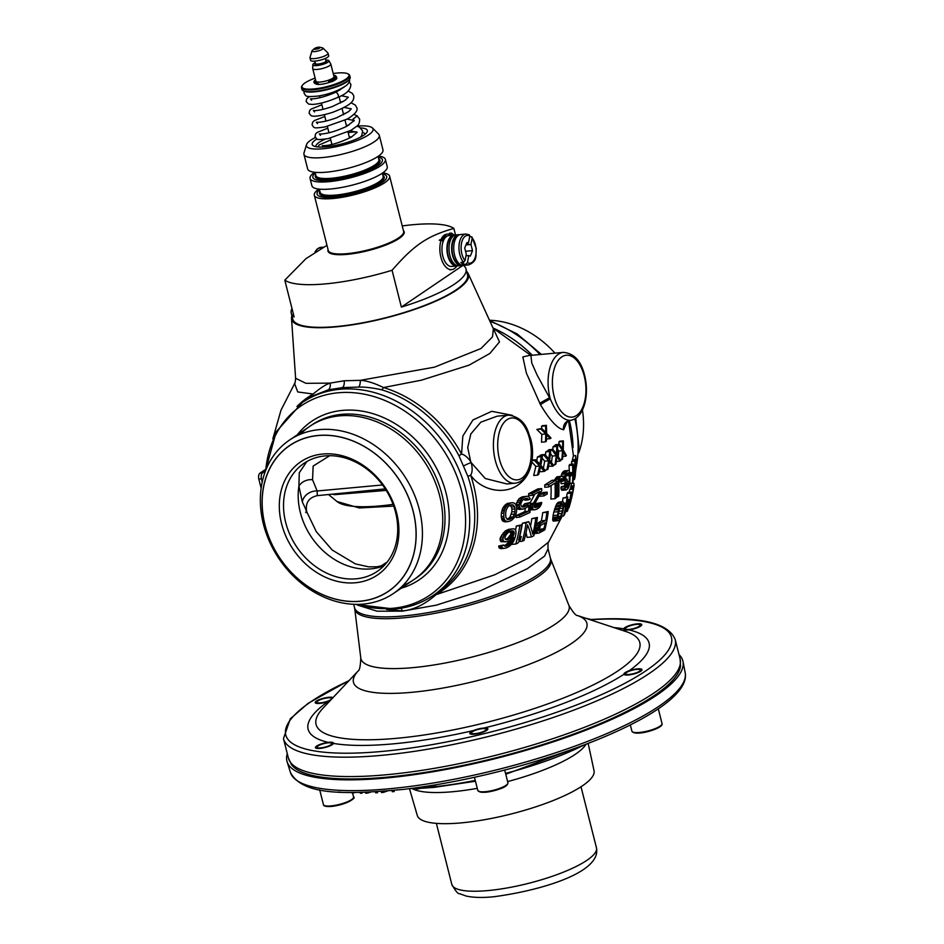 <?xml version="1.0" encoding="UTF-8"?>
<svg xmlns="http://www.w3.org/2000/svg" width="944" height="944" viewBox="0 0 944 944"><rect width="100%" height="100%" fill="white"/><g stroke="black" fill="none" stroke-linecap="round" stroke-linejoin="round"><path stroke-width="1.42" d="M306.776 461.604L299.272 472.791L298.906 486.101L302.328 501.972C306.529 510.503 307.638 513.89 305.632 512.167M384.574 565.114L377.057 566.778L368.738 566.86L355.369 563.887L332.217 550.057L316.311 531.673L306.717 511.766C305.16 502.987 308.688 497.618 317.278 495.647L317.208 495.647M302.328 501.972A12.437 9.912 154.1 0 1 317.149 490.986L317.278 495.647L385.258 488.898M329.704 455.704L313.148 466.065L312.558 479.741L317.149 490.986L382.521 484.968M325.078 455.905A65.278 52.923 -124.1 0 0 304.015 463.315A65.278 52.923 -124.1 0 0 290.127 535.118A65.278 52.923 -124.1 0 0 356.171 578.814A65.278 52.923 -124.1 0 0 377.222 571.403A65.278 52.923 -124.1 0 0 391.111 499.6A65.278 52.923 -124.1 0 0 325.078 455.905M322.824 454.005A68.381 55.448 -124.1 0 0 281.56 523.684A68.381 55.448 -124.1 0 0 355.404 582.755A68.381 55.448 -124.1 0 0 396.669 513.076A68.381 55.448 -124.1 0 0 322.824 454.005M387.311 561.892L380.751 566.176M288.38 758.008L291.401 764.51A201.544 48.097 -14.2 0 0 496.686 757.631A201.544 48.097 -14.2 0 0 680.541 666.039L680.105 658.888L675.196 639.501A202.04 48.215 165.8 0 1 491.163 735.801A202.04 48.215 165.8 0 1 283.471 738.621L288.38 758.008A202.04 48.215 -14.2 0 0 496.072 755.2A202.04 48.215 -14.2 0 0 680.105 658.888M480.036 729.004A7.646 1.829 165.8 0 1 486.231 729.264A7.646 1.829 165.8 0 1 478.832 733.016A7.646 1.829 165.8 0 1 471.41 733.016A7.646 1.829 165.8 0 1 477.593 729.582L480.036 729.004A175.855 41.973 165.8 0 0 626.002 672.919L627.217 672.093A7.646 1.829 165.8 0 1 635.241 669.579A7.646 1.829 165.8 0 1 640.362 670.039A7.646 1.829 165.8 0 1 639.383 671.326A7.646 1.829 165.8 0 1 631.253 674.146A7.646 1.829 165.8 0 1 625.542 673.792A7.646 1.829 165.8 0 1 626.002 672.919M639.159 624.432A7.646 1.829 165.8 0 1 640.138 625.034A7.646 1.829 165.8 0 1 635.454 628.008A7.646 1.829 165.8 0 1 627.005 629.459L625.789 629.223A7.646 1.829 165.8 0 1 625.317 628.775A7.646 1.829 165.8 0 1 630.592 625.612A7.646 1.829 165.8 0 1 639.159 624.432M317.809 700.944A7.646 1.829 165.8 0 1 325.94 698.123A7.646 1.829 165.8 0 1 331.651 698.477A7.646 1.829 165.8 0 1 331.191 699.351L329.975 700.177A7.646 1.829 165.8 0 1 321.951 702.678A7.646 1.829 165.8 0 1 316.83 702.23A7.646 1.829 165.8 0 1 317.809 700.944M318.045 747.825A7.646 1.829 165.8 0 1 317.054 747.235A7.646 1.829 165.8 0 1 321.739 744.261A7.646 1.829 165.8 0 1 330.188 742.798L331.415 743.046A7.646 1.829 165.8 0 1 331.875 743.483A7.646 1.829 165.8 0 1 326.6 746.645A7.646 1.829 165.8 0 1 318.045 747.825M550.387 558.046L550.73 559.096A101.138 24.131 165.8 0 1 458.831 608.007A101.138 24.131 165.8 0 1 354.732 608.691L354.519 607.606A101.02 24.107 -14.2 0 0 458.371 606.19A101.02 24.107 -14.2 0 0 550.387 558.046L548.051 548.83L544.535 556.146L527.413 568.654L478.714 591.628L436.187 605.187L402.286 611.157L377.104 611.193L357.292 605.021M386.497 609.446L402.227 610.921C413.401 609.989 424.682 604.573 436.034 594.696A117.729 95.462 -124.1 0 0 470.655 475.186C481.499 490.88 507.424 496.839 522.469 481.228C527.012 476.862 530.139 470.454 531.85 461.994L535.826 466.395L533.69 475.481L537.431 475.139A153.105 121.988 -61.7 0 0 539.626 466.041A151.866 80.535 -162 0 0 534.398 460.436A153.86 36.722 -14.2 0 0 535.661 459.775A152.161 78.812 17.2 0 1 539.897 464.153A153.081 122.036 -61.9 0 0 541.231 456.684A153.86 36.722 -14.2 0 0 542.375 456.035A153.211 122.921 116.6 0 1 540.818 465.38A152.137 78.647 17.2 0 1 545.408 470.726A153.07 36.533 -14.2 0 1 544.275 471.386A151.89 78.671 -162.8 0 0 540.475 466.961A153.247 122.177 118.1 0 1 538.682 474.466A153.07 36.533 -14.2 0 1 537.431 475.139M514.905 511.613A140.739 114.118 -124.1 0 0 514.94 508.934A138.19 105.28 -137.2 0 0 514.598 506.775A135.759 74.47 -160.8 0 0 513.194 505.052A139.736 36.202 -175.5 0 0 512.132 504.721A146.863 10.514 172.1 0 1 510.374 505.052A152.692 60.475 158.9 0 1 508.615 506.137A153.447 100.3 141.6 0 1 507.553 507.341A148.527 120.218 114.1 0 1 506.126 510.197A139.441 116.95 71.6 0 1 505.736 512.639A135.83 110.141 55.9 0 1 505.677 515.318A132.585 101.008 42.8 0 1 505.949 517.477A128.679 70.588 19.2 0 1 507.282 519.212A132.585 34.35 4.5 0 1 508.32 519.554A141.576 10.124 -7.9 0 0 510.09 519.212A150.202 59.496 -21.1 0 0 511.896 518.114A153.837 100.548 -38.4 0 0 512.993 516.923A151.241 122.425 -65.9 0 0 514.492 514.055A143.83 120.643 -108.4 0 0 514.905 511.613L511.837 511.896A137.258 111.298 -124.1 0 0 511.896 509.205L511.577 507.058L509.229 504.981M511.837 511.896L509.961 517.206L507.176 519.483M513.961 534.269A141.588 114.802 -124.1 0 0 514.197 533.1A133.033 92.701 -147.4 0 0 514.079 532.074A127.971 70.198 -160.8 0 0 513.607 531.189A127.582 33.052 -175.5 0 0 512.698 530.847A132.431 4.685 176 0 0 511.707 530.882A141.234 33.701 -14.2 0 1 509.205 531.885A149.494 72.841 154.1 0 1 508.037 532.699A153.329 100.217 141.6 0 1 506.786 533.915A152.043 123.074 114.1 0 1 505.807 535.378A146.686 123.935 87.9 0 1 505.182 536.688A137.045 111.121 55.9 0 1 504.922 537.856A126.968 88.476 32.6 0 1 505.028 538.882A119.782 49.395 11.4 0 1 505.595 539.378A121.233 31.412 4.5 0 1 506.527 539.72A127.098 4.496 -4 0 1 507.542 539.685A137.529 32.828 -14.2 0 0 510.09 538.682A147.205 71.72 -25.9 0 0 511.259 537.856A152.35 99.58 -38.4 0 0 512.498 536.652A153.813 114.802 -50.4 0 0 513.371 535.578A149.388 126.213 -92.1 0 0 513.961 534.269L510.562 534.587L507.907 538.163L505.713 539.413M510.562 534.587A138.025 111.911 -124.1 0 0 510.822 533.419L509.441 531.142M543.98 528.616L538.528 529.596A146.344 101.976 32.6 0 1 538.505 530.611A136.774 56.404 11.4 0 1 538.812 531.13A131.841 4.661 -4 0 1 539.461 531.118A133.93 31.966 -14.2 0 0 543.98 528.616A152.987 124.053 -124.1 0 0 545.266 522.764A137.128 32.721 -14.2 0 1 540.77 525.265A142.343 69.349 154.1 0 1 539.956 526.056A150.639 112.43 129.6 0 1 539.295 527.106A153.837 129.977 87.9 0 1 538.788 528.404A151.642 122.956 55.9 0 1 538.528 529.572M539.508 529.029A148.397 120.336 -124.1 0 0 540.346 525.678M294.587 383.594L297.738 391.961L313.148 394.014C320.264 388.031 325.892 384.397 330.022 383.122A6.219 4.224 -103.5 0 1 328.205 389.872L311.992 396.197A116.56 94.518 -124.1 0 0 307.425 399.064L302.375 402.486A116.56 94.518 55.9 0 1 339.97 389.27A116.56 94.518 55.9 0 1 457.899 467.28A116.56 94.518 55.9 0 1 433.095 595.511L438.146 592.089A116.56 94.518 -124.1 0 0 467.953 476.567L458.937 455.681A116.56 94.518 -124.1 0 0 381.659 389.789C372.432 387.807 364.773 386.898 358.673 387.064L342.401 387.618L328.205 389.872M514.492 514.055L511.412 514.338M571.498 498.397A140.739 114.118 -124.1 0 0 572.324 494.845A140.739 114.118 -124.1 0 0 572.548 493.795A135.122 113.728 -105.1 0 0 572.961 491.73A128.856 107.368 -77.5 0 0 573.303 489.948A125.847 93.928 -50.4 0 0 573.657 487.954A129.446 75.249 -32.1 0 0 573.692 487.718A129.446 75.249 -32.1 0 0 573.858 486.726A136.207 53.95 -21.1 0 0 573.976 485.782A142.072 33.901 -14.2 0 0 573.787 483.151L571.474 483.363M571.651 492.06A153.53 88.111 21 0 1 569.716 505.146A143.016 115.97 -124.1 0 0 573.15 489.157A142.072 33.901 -14.2 0 0 573.397 488.473A142.072 115.203 55.9 0 1 570.636 501.854A153.86 153.86 0 0 1 568.984 507.612A132.797 31.695 -14.2 0 1 568.902 507.848A153.707 87.167 -159.5 0 0 571.026 495.116A146.863 119.097 55.9 0 1 567.58 510.728A132.797 31.695 -14.2 0 1 567.155 511.424A147.571 119.664 -124.1 0 0 570.943 493.11A142.072 33.901 -14.2 0 0 571.651 492.06L567.934 492.39L567.143 493.464A143.453 116.324 -124.1 0 1 566.577 497.04M569.421 499.482A148.456 120.384 55.9 0 1 568.996 501.819A134.638 103.451 125.4 0 1 564.193 515.223A132.797 31.695 -14.2 0 1 563.521 515.943A151.146 122.567 -124.1 0 0 565.881 505.406A138.508 33.052 -14.2 0 1 564.654 506.621A151.831 123.121 -124.1 0 0 565.043 504.297A139.629 33.323 -14.2 0 0 566.282 503.081A151.146 122.567 -124.1 0 0 567.061 497.653A142.072 33.901 -14.2 0 0 567.769 496.933A150.686 122.189 55.9 0 1 566.99 502.35A139.629 33.323 -14.2 0 0 569.421 499.482L567.403 499.671M566.577 504.686A150.686 122.189 55.9 0 1 564.996 512.096A135.712 104.111 -54.4 0 0 568.359 502.645A138.508 33.052 -14.2 0 1 566.577 504.686M563.839 505.394A153.624 115.203 40.5 0 1 563.662 507.211A152.314 123.511 55.9 0 1 563.002 510.716A149.86 126.13 74.9 0 1 562.447 512.781A147.819 124.891 87.9 0 1 562.058 514.079A145.128 120.926 102.5 0 1 561.409 515.884A138.567 103.427 129.6 0 1 560.712 517.43A134.426 84.299 144.1 0 1 559.686 519.224A131.983 49.005 160.1 0 1 558.695 520.356A134.827 13.369 171.1 0 1 557.869 520.71A141.919 31.246 -177.1 0 0 557.361 520.168A146.898 60.581 -168.6 0 0 557.161 519.365A151.878 94.671 -155 0 0 557.184 518.055A153.164 106.719 -147.4 0 0 557.267 517.005A153.742 115.298 -139.5 0 0 557.503 515.188A153.66 124.596 -124.1 0 0 558.14 511.683A152.491 128.349 -105.1 0 0 558.624 509.618A151.323 127.853 -92.1 0 0 558.966 508.332A149.695 124.726 -77.5 0 0 559.521 506.527A145.529 108.619 -50.4 0 0 560.17 504.993A142.839 89.574 -35.9 0 0 561.125 503.211A141.376 52.498 -19.9 0 0 562.105 502.078A143.405 14.231 -8.9 0 0 562.978 501.712A148.078 32.603 2.9 0 1 563.556 502.255A151.134 62.328 11.4 0 1 563.828 503.046A153.589 95.745 25 0 1 563.887 504.356A153.86 107.203 32.6 0 1 563.839 505.394M560.653 516.238A143.417 116.088 -65.9 0 0 561.763 513.406A150.745 126.437 -108.4 0 0 562.388 510.94A152.574 123.723 -124.1 0 0 562.895 508.214A153.612 117.021 -137.2 0 0 563.143 506.008A152.668 83.745 -160.8 0 0 562.919 504.179A148.184 38.397 -175.5 0 0 562.577 503.777A142.969 10.231 172.1 0 1 561.869 504.013A140.479 55.637 158.9 0 1 561.043 505.016A142.509 93.149 141.6 0 1 560.453 506.173A147.5 119.392 114.1 0 1 559.462 508.993A152.503 127.912 71.6 0 1 558.919 511.447A153.553 124.514 55.9 0 1 558.411 514.173A153.848 117.209 42.8 0 1 558.105 516.38A150.71 82.671 19.2 0 1 558.223 518.221A143.677 37.217 4.5 0 1 558.518 518.634A136.373 9.759 -7.9 0 0 559.19 518.398A133.116 52.734 -21.1 0 0 560.04 517.395A136.148 88.984 -38.4 0 0 560.653 516.238L558.105 516.474M537.348 532.581A138.662 71.036 -163.1 0 0 536.971 531.413A145.6 101.456 -147.4 0 0 536.994 530.375A151.217 122.626 -124.1 0 0 537.348 528.817A153.789 129.93 -92.1 0 0 537.856 527.519A152.657 121.328 -61.2 0 0 538.93 525.56A148.975 101.681 -41.4 0 0 540.157 523.849A141.093 55.885 -21.1 0 0 541.467 522.799A138.32 33.005 -14.2 0 0 545.703 520.427A152.987 124.053 -124.1 0 0 546.906 512.285A142.072 33.901 -14.2 0 0 548.24 511.506A153.223 124.242 55.9 0 1 544.841 529.785A132.797 31.695 -14.2 0 1 539.201 532.947A130.933 9.369 172.1 0 1 538.068 533.218A133.364 40.486 -173.6 0 0 537.348 532.581L534.564 532.841M528.77 521.666A138.19 79.308 21 0 1 532.794 534.221A150.096 121.705 -124.1 0 0 535.791 518.268A142.072 33.901 -14.2 0 0 537.384 517.465A150.603 122.118 55.9 0 1 533.808 535.755A132.797 31.695 -14.2 0 1 531.342 536.983A136.809 77.585 -159.5 0 0 527.495 524.793A147.229 119.381 55.9 0 1 524.073 540.405A132.797 31.695 -14.2 0 1 522.221 541.231A146.497 118.791 -124.1 0 0 526.091 522.905A142.072 33.901 -14.2 0 0 528.77 521.666L522.374 523.247A142.473 115.534 -124.1 0 1 519.637 536.617M521.265 536.463A153.66 119.015 -56 0 1 518.634 540.051A144.644 117.28 55.9 0 0 521.737 524.852A142.072 33.901 -14.2 0 1 519.814 525.69A143.771 116.584 -124.1 0 1 515.731 544.027A132.797 31.695 -14.2 0 0 517.737 543.189A153.542 118.932 124 0 0 520.463 539.602A145.47 117.953 55.9 0 0 521.265 536.463L519.507 536.629M505.654 541.821A120.478 26.526 -177.1 0 0 504.072 541.372A118.189 48.746 -168.6 0 0 503.223 540.641A124.006 82.836 -150.7 0 0 502.928 538.977A136.03 110.306 -124.1 0 0 503.364 537.018A147.583 124.266 -86 0 0 504.533 534.788A152.491 121.198 -61.2 0 0 505.949 532.794A153.105 96.017 -35.9 0 0 508.014 530.906A147.24 58.316 -21.1 0 0 509.89 529.796A142.072 33.901 -14.2 0 0 511.672 529.088A136.656 9.782 -7.9 0 0 513.371 528.758A129.434 28.497 2.9 0 1 514.905 529.218A128.62 65.891 16.9 0 1 515.66 530.339A132.809 88.712 29.3 0 1 515.979 532.003A138.685 106.79 44.5 0 1 515.766 534.587A142.556 115.593 55.9 0 1 515.153 537.325A146.285 122.319 69.2 0 1 514.126 540.204A151.323 127.428 94 0 1 512.899 542.446A153.813 122.26 118.8 0 1 511.388 544.452A150.179 94.188 144.1 0 1 509.241 546.34A140.231 55.543 158.9 0 1 507.282 547.461A132.797 31.695 -14.2 0 1 505.795 548.027A125.304 8.968 172.1 0 1 504.037 548.358A115.852 25.512 -177.1 0 0 502.503 547.909A115.97 59.413 -163.1 0 0 501.842 546.777A124.537 86.777 -147.4 0 0 501.819 545.738A135.252 32.273 -14.2 0 0 503.742 545.007A118.614 65.065 19.2 0 1 504.155 545.892A116.855 30.279 4.5 0 1 505.052 546.246A122.59 4.342 -4 0 1 506.055 546.21A133.93 31.966 -14.2 0 0 508.273 545.337A145.105 70.706 -25.9 0 0 509.477 544.523A151.465 99.002 -38.4 0 0 510.787 543.307A153.483 124.242 -65.9 0 0 511.825 541.844A149.86 126.614 -92.1 0 0 512.498 540.523A146.237 122.649 -108.4 0 0 513.43 538.033A141.742 114.944 -124.1 0 0 513.619 537.254A152.078 99.403 141.6 0 1 511.141 539.673A143.028 56.652 158.9 0 1 509.241 540.782A136.514 32.58 -14.2 0 1 507.412 541.49A129.717 9.287 172.1 0 1 505.654 541.821L501.016 541.655L500.013 539.248A133.021 107.864 -124.1 0 0 500.485 537.289L505.005 531.177L508.509 529.372L513.371 528.758M575.38 473.746A153.86 153.86 0 0 1 575.167 476.331A145.6 34.751 -14.2 0 1 574.979 477.581A139.323 112.973 -124.1 0 0 575.156 475.28A146.391 34.94 -14.2 0 0 575.38 473.746A146.391 34.94 -14.2 0 0 575.344 471.953A133.246 108.041 -124.1 0 0 575.498 469.805A138.591 112.371 -124.1 0 0 575.545 467.54A148.621 35.471 -14.2 0 0 575.769 465.64A148.621 35.471 -14.2 0 0 575.746 464.66A133.246 108.041 -124.1 0 0 575.769 459.386M575.167 469.864L575.498 469.841A147.96 35.306 -14.2 0 0 575.698 468.189A153.86 153.86 0 0 0 575.769 465.64M575.698 456.389A153.86 153.86 0 0 1 575.769 458.902A150.179 35.837 -14.2 0 1 575.392 461.876A139.323 112.973 -124.1 0 0 575.297 459.586A150.686 35.966 -14.2 0 0 575.698 456.389A150.686 35.966 -14.2 0 0 575.628 455.598L573.409 455.799L572.418 459.858A135.983 110.271 -124.1 0 1 572.453 460.731M573.256 464.07A151.453 86.919 21 0 1 574.684 476.862A141.742 114.944 -124.1 0 0 574.754 461.179A150.686 35.966 -14.2 0 0 575.014 460.495A140.739 114.118 55.9 0 1 574.743 478.49A145.6 34.751 -14.2 0 1 574.389 479.517A151.96 86.175 -159.5 0 0 573.161 467.091A145.86 118.271 55.9 0 1 572.937 482.396A145.6 34.751 -14.2 0 1 572.489 483.104A146.627 118.897 -124.1 0 0 572.56 465.132A150.686 35.966 -14.2 0 0 573.256 464.07L569.869 464.389L569.079 465.451A142.591 115.628 -124.1 0 1 569.267 471.304M572.111 472.555A149.14 35.589 -14.2 0 1 570.778 474.218A149.069 120.879 -124.1 0 1 570.801 476.13A148.621 35.471 -14.2 0 0 572.135 474.466A147.571 119.664 55.9 0 0 572.111 472.555L569.716 472.767M567.073 479.233A148.833 35.518 -14.2 0 1 565.857 480.331A152.255 123.463 55.9 0 0 565.775 477.286A150.462 127.121 87.9 0 0 565.869 476.012A148.208 96.866 141.6 0 0 566.247 474.891A148.916 64.31 157.1 0 0 566.766 474.018A150.179 35.837 -14.2 0 0 567.922 472.92A151.76 4.649 173.6 0 0 568.43 472.814A153.471 39.766 -175.5 0 1 568.819 473.215A153.683 84.299 -160.8 0 1 569.102 474.112A152.161 111.203 -142.7 0 1 569.256 475.516A150.356 121.918 -124.1 0 1 569.279 481.251A148.007 124.974 -100.2 0 1 569.126 482.903A144.951 117.327 -65.9 0 1 568.866 484.296A143.358 93.704 -38.4 0 1 568.477 485.428A144.444 62.375 -22.9 0 1 567.981 486.29A146.391 34.94 -14.2 0 1 566.837 487.387A148.668 4.555 -6.4 0 1 566.317 487.493A151.736 39.306 4.5 0 0 565.94 487.092A153.695 107.097 32.6 0 0 565.834 486.066A147.134 35.117 -14.2 0 1 564.984 486.809A153.483 115.097 -139.5 0 1 565.078 488.603A152.751 63 -168.6 0 1 565.574 489.641A150.202 23.47 -179.5 0 1 566.081 489.924A147.535 10.561 172.1 0 0 566.73 489.688A145.6 34.751 -14.2 0 0 567.875 488.603A143.889 56.994 158.9 0 0 568.489 487.611A142.544 82.86 147.9 0 0 568.996 486.361A142.91 106.66 129.6 0 0 569.515 484.343A145.152 120.95 102.5 0 0 569.787 482.561A147.83 124.419 74.9 0 0 569.94 480.531A149.836 121.493 55.9 0 0 569.928 474.797A151.453 113.575 40.5 0 0 569.763 473.003A153.081 95.415 25 0 0 569.48 471.729A153.86 63.449 11.4 0 0 568.949 470.69A153.211 23.93 0.5 0 0 568.43 470.407A151.866 10.868 -7.9 0 1 567.792 470.643A150.686 35.966 -14.2 0 1 566.636 471.74A149.707 59.295 -21.1 0 1 565.987 472.732A148.928 86.577 -32.1 0 1 565.48 473.982A149.058 111.25 -50.4 0 1 564.984 476A151.347 127.794 -100.2 0 1 564.913 477.64A152.574 123.723 -124.1 0 1 565.019 483.363A148.184 35.365 -14.2 0 0 567.084 481.523A151.701 123.015 55.9 0 0 567.073 479.233L565.834 479.34M563.568 478.761A153.577 115.168 40.5 0 1 563.792 480.543A149.235 35.612 -14.2 0 1 562.86 481.287A153.778 112.395 -142.7 0 0 562.659 479.882A153.66 84.287 -160.8 0 0 562.294 478.986A152.385 39.483 -175.5 0 0 561.774 478.608A150.934 4.626 173.6 0 1 561.102 478.726A150.179 35.837 -14.2 0 1 560.429 479.222A149.907 64.735 157.1 0 1 559.768 480.107A150.462 98.341 141.6 0 1 559.285 481.251A151.949 123.003 114.1 0 1 558.978 482.644A153.235 129.387 79.8 0 1 558.86 484.296A153.778 124.691 55.9 0 1 558.73 496.155A145.6 34.751 -14.2 0 1 557.644 496.922A153.837 124.738 -124.1 0 0 557.774 485.063A153.542 129.222 -105.1 0 0 557.892 483.021A152.751 127.275 -77.5 0 0 558.187 481.251A151.559 113.115 -50.4 0 0 558.813 479.222A150.662 87.58 -32.1 0 0 559.462 477.959A150.438 59.59 -21.1 0 0 560.299 476.944A150.686 35.966 -14.2 0 0 560.96 476.449A151.217 10.821 -7.9 0 0 561.81 476.201A152.22 23.777 0.5 0 1 562.494 476.46A153.341 63.236 11.4 0 1 563.202 477.487A153.86 95.899 25 0 1 563.568 478.761M548.641 484.626A150.686 35.966 -14.2 0 0 556.004 479.989A153.86 124.761 55.9 0 1 556.158 497.936A145.6 34.751 -14.2 0 1 555.013 498.703A153.837 124.738 -124.1 0 0 554.989 483.033A150.179 35.837 -14.2 0 1 548.783 486.915A153.188 124.219 -124.1 0 0 548.641 484.626L544.688 484.992A148.574 120.478 -124.1 0 1 544.806 487.281L548.783 486.915M543.921 495.895A148.621 35.471 -14.2 0 0 547.19 494.054A152.857 123.947 55.9 0 0 547.154 492.143L543.178 492.508L539.968 494.349A147.618 119.699 -124.1 0 1 539.98 496.261L543.921 495.895A152.137 123.369 -124.1 0 0 543.897 493.983A149.14 35.589 -14.2 0 0 547.154 492.143M532.239 493.405A150.686 35.966 -14.2 0 0 541.667 488.579A151.642 122.956 55.9 0 1 541.785 490.479A153.707 111.085 133.4 0 1 534.705 503.766A153.199 127.641 102.5 0 1 534.127 505.571A149.176 120.962 55.9 0 1 534.103 506.338A143.169 78.529 19.2 0 1 534.611 507.223A141.989 36.792 4.5 0 1 535.401 507.577A144.243 10.325 -7.9 0 0 536.723 507.294A146.261 34.904 -14.2 0 0 537.785 506.751A148.479 58.811 -21.1 0 0 539.095 505.701A152.267 99.521 -38.4 0 0 539.897 504.533A153.86 124.537 -65.9 0 0 540.44 503.117A147.016 35.081 -14.2 0 0 541.691 502.444A153.14 129.304 79.8 0 1 541.396 504.108A153.247 114.377 129.6 0 1 540.322 506.185A150.839 87.686 147.9 0 1 539.26 507.483A147.288 52.026 160.9 0 1 537.419 508.804A145.6 34.751 -14.2 0 1 536.357 509.347A143.783 14.266 171.1 0 1 534.764 509.772A141.447 22.101 -179.5 0 0 533.702 509.548A141.175 58.221 -168.6 0 0 532.664 508.556A145.624 106.436 -142.7 0 0 532.44 507.152A148.562 120.466 -124.1 0 0 532.463 506.385A151.241 127.7 -100.2 0 0 532.782 504.721A153.553 124.289 -65.9 0 0 533.348 503.294A153.778 110.649 -46.2 0 0 539.791 491.541A150.261 35.86 -14.2 0 1 532.345 495.317A148.562 120.466 -124.1 0 0 532.239 493.405L528.616 493.747A144.349 117.056 -124.1 0 1 528.711 495.647L532.345 495.317M525.82 506.09A151.359 65.36 -22.9 0 0 527.023 505.158A153.825 104.985 -41.4 0 0 528.215 503.459A148.727 35.494 -14.2 0 0 530.245 502.503A147.689 119.758 55.9 0 1 529.95 512.474A145.6 34.751 -14.2 0 1 519.507 517.182A143.169 116.1 -124.1 0 0 519.637 515.259A146.261 34.904 -14.2 0 0 528.605 511.235A147.111 119.286 -124.1 0 0 528.793 505.099A153.412 96.205 144.1 0 1 527.307 506.94A150.426 59.578 158.9 0 1 525.796 508.002A147.736 35.258 -14.2 0 1 523.955 508.84A144.668 10.349 172.1 0 1 522.398 509.146A139.854 30.798 -177.1 0 0 520.84 508.698A137.529 70.458 -163.1 0 0 519.896 507.589A138.52 92.524 -150.7 0 0 519.247 505.949A142.863 115.841 -124.1 0 0 519.224 504.426A148.574 125.115 -86 0 0 519.825 502.243A151.795 120.643 -61.2 0 0 520.722 500.296A153.86 96.489 -35.9 0 0 522.244 498.456A152.527 60.416 -21.1 0 0 523.767 497.382A150.686 35.966 -14.2 0 0 525.584 496.556A148.503 10.62 -7.9 0 0 527.106 496.249A145.022 31.931 2.9 0 1 528.628 496.709A143.441 73.479 16.9 0 1 529.56 497.818A143.889 89.692 25 0 1 530.186 499.069A149.624 35.707 -14.2 0 1 528.451 499.883A143.075 89.184 -155 0 0 527.814 498.644A143.948 37.288 -175.5 0 0 526.894 498.29A147.382 4.519 173.6 0 1 525.69 498.456A150.261 35.86 -14.2 0 1 523.861 499.293A152.633 65.915 157.1 0 1 522.646 500.226A153.848 100.56 141.6 0 1 521.725 501.406A151.559 122.685 114.1 0 1 521.135 502.822A148.267 125.281 87.9 0 1 520.84 504.108A143.63 116.466 55.9 0 1 520.852 504.875A139.889 97.468 32.6 0 1 521.171 505.878A138.508 75.98 19.2 0 1 521.808 506.751A140.231 36.332 4.5 0 1 522.752 507.093A144.656 4.437 -6.4 0 0 523.991 506.928A148.291 35.388 -14.2 0 0 525.82 506.09L521.761 506.68M516.274 506.067A138.733 104.041 40.5 0 1 516.628 507.837A141.588 114.802 55.9 0 1 516.58 511.282A145.164 122.177 74.9 0 1 516.179 513.347A147.453 124.584 87.9 0 1 515.79 514.633A149.86 124.868 102.5 0 1 515.035 516.451A153.447 114.519 129.6 0 1 513.925 518.032A153.636 96.359 144.1 0 1 512.096 519.896A149.152 55.389 160.1 0 1 509.937 521.147A141.553 14.042 171.1 0 1 507.801 521.619A132.384 29.146 -177.1 0 0 506.055 521.182A128.408 52.958 -168.6 0 0 505.028 520.463A127.641 79.567 -155 0 0 504.379 519.212A128.974 89.869 -147.4 0 0 504.072 518.209A130.85 98.129 -139.5 0 0 503.789 516.427A134.78 109.292 -124.1 0 0 503.884 512.981A139.264 117.209 -105.1 0 0 504.273 510.928A142.178 120.124 -92.1 0 0 504.639 509.63A145.376 121.139 -77.5 0 0 505.347 507.813A151.252 112.879 -50.4 0 0 506.421 506.244A153.565 96.312 -35.9 0 0 508.191 504.379A152.633 56.675 -19.9 0 0 510.303 503.14A148.043 14.691 -8.9 0 0 512.403 502.668A141.364 31.128 2.9 0 1 514.161 503.105A138.095 56.959 11.4 0 1 515.212 503.825A136.821 85.29 25 0 1 515.92 505.064A137.529 95.828 32.6 0 1 516.274 506.067M562.53 450.713A153.258 81.267 -162 0 0 558.73 444.978A153.86 36.722 -14.2 0 0 559.485 444.364A153.129 79.308 17.2 0 1 562.553 448.848A152.22 121.351 -61.9 0 0 562.718 441.485A153.86 36.722 -14.2 0 0 563.356 440.883A151.937 121.894 116.6 0 1 563.226 450.099A153.14 79.166 17.2 0 1 566.388 455.574A153.07 36.533 -14.2 0 1 565.751 456.188A153.282 79.39 -162.8 0 0 563.131 451.657A151.96 121.139 118.1 0 1 562.518 459.055A153.07 36.533 -14.2 0 1 561.774 459.669A152.196 121.269 -61.7 0 0 562.53 450.713L558.718 451.067L558.246 456.719M556.228 455.704A153.86 81.585 -162 0 0 551.957 450.005A153.86 36.722 -14.2 0 0 552.877 449.379A153.837 79.685 17.2 0 1 556.335 453.828A153.553 122.413 -61.9 0 0 556.889 446.429A153.86 36.722 -14.2 0 0 557.692 445.804A153.424 123.098 116.6 0 1 557.09 455.067A153.837 79.532 17.2 0 1 560.736 460.507A153.07 36.533 -14.2 0 1 559.934 461.132A153.86 79.685 -162.8 0 0 556.913 456.636A153.424 122.319 118.1 0 1 555.91 464.07A153.07 36.533 -14.2 0 1 554.989 464.708A153.542 122.342 -61.7 0 0 556.228 455.704L552.311 456.058L551.461 462.489M548.594 460.814A153.4 81.349 -162 0 0 543.85 455.161A153.86 36.722 -14.2 0 0 544.936 454.512A153.518 79.52 17.2 0 1 548.771 458.926A153.837 122.637 -61.9 0 0 549.727 451.503A153.86 36.722 -14.2 0 0 550.694 450.866A153.848 123.44 116.6 0 1 549.62 460.165A153.506 79.355 17.2 0 1 553.739 465.557A153.07 36.533 -14.2 0 1 552.771 466.194A153.4 79.449 -162.8 0 0 549.361 461.734A153.848 122.661 118.1 0 1 547.968 469.203A153.07 36.533 -14.2 0 1 546.883 469.852A153.837 122.578 -61.7 0 0 548.594 460.814L544.676 461.168L543.39 468.307M545.774 433.969A153.577 81.444 -162 0 0 540.841 429.06A151.831 36.238 -14.2 0 0 541.714 428.493A153.459 79.485 17.2 0 1 545.691 432.328A153.424 122.319 -61.9 0 0 545.597 425.874A151.831 36.238 -14.2 0 0 546.387 425.319A153.553 123.192 116.6 0 1 546.6 433.402A153.471 79.331 17.2 0 1 551.001 438.087A153.447 36.627 -14.2 0 1 550.222 438.641A153.565 79.532 -162.8 0 0 546.576 434.771A153.53 122.401 118.1 0 1 546.34 441.261A153.447 36.627 -14.2 0 1 545.467 441.827A153.435 122.26 -61.7 0 0 545.774 433.969L541.821 434.334L541.537 442.193L545.467 441.827M573.976 485.782L570.99 486.054L570.4 488.756M571.509 483.198L570.99 486.054M573.858 486.726L570.778 487.01M573.657 487.954L570.506 488.237M512.321 415.325L491.718 411.313L472.92 419.986L462.831 436.081L461.545 454.099A117.729 95.462 -124.1 0 0 383.5 387.536L421.461 380.161L469.05 365.151L489.83 353.493L499.482 341.905L493.146 328.241M532.121 460.318C533.124 451.326 532.404 443.468 529.95 436.753L527.613 431.148M542.375 456.035L538.517 456.389A167.843 40.061 165.8 0 1 537.396 457.038L536.77 460.884M539.614 470.761L540.405 471.74L544.275 471.386M548.051 548.83C547.874 543.85 548.075 541.573 548.653 542.009L528.522 558.022L494.538 574.861L436.034 594.696M529.82 355.345L522.834 356.915L526.351 372.986L540.523 404.787C549.915 420.458 557.621 428.777 563.639 429.744L567.084 421.85M573.397 488.473L569.716 489.476A139.323 112.973 -124.1 0 1 569.244 492.272M562.435 501.771A146.709 118.968 -124.1 0 0 563.002 498.031L567.769 496.933M557.503 515.188L553.09 515.589L552.665 519.778L553.349 521.123L557.869 520.71M553.09 515.589A149.01 120.832 -124.1 0 0 553.786 512.085L556.889 503.6L558.777 502.102L562.978 501.712M545.703 520.427L541.384 520.828L535.921 524.25M541.384 520.828A148.397 120.336 -124.1 0 0 542.706 512.675L548.24 511.506M537.384 517.465L531.802 518.634A145.754 118.189 -124.1 0 1 530.528 526.233M526.044 532.569L527.071 537.372L531.342 536.983M521.737 524.852L516.321 526.009A140.007 113.528 -124.1 0 1 515.589 530.221M515.731 544.027L511.943 544.381A140.007 113.528 -124.1 0 0 512.309 543.237M503.742 545.007L498.751 546.021L498.739 547.06L500.745 548.665L504.037 548.358M508.993 540.841L507.282 543.626L504.202 545.915M575.014 460.495L571.663 461.463A138.166 112.041 -124.1 0 1 571.769 464.212M568.43 470.407L563.981 470.985L562.093 473.086L561.055 476.354M565.834 486.066L561.833 486.443L560.972 487.175L561.043 488.968L562.058 490.29L566.081 489.924M565.279 483.151L564.052 486.656M565.019 483.363L561.031 483.729A148.019 120.03 -124.1 0 0 561.031 481.452M561.81 476.201L556.984 476.814L554.647 480.107M555.013 498.703L550.859 499.081A149.176 120.962 -124.1 0 0 551.048 485.535M556.004 479.989L551.992 480.354L544.688 484.992M541.691 502.444L536.511 503.471L533.891 507.105M529.914 509.89L534.764 509.772M534.87 494.066L530.245 502.574M541.667 488.579L537.82 488.933L528.616 493.747M530.245 502.503L524.663 503.789L522.339 506.409M519.507 517.182L516.167 517.489A139.464 113.079 -124.1 0 0 516.321 515.554L524.97 511.565A143.028 115.982 -124.1 0 0 525.135 508.309M516.628 507.848L519.035 509.453L522.398 509.146M516.026 505.347A139.181 112.855 -124.1 0 0 516.014 504.721L518.94 498.762L522.174 496.874L527.106 496.249M524.309 498.963L524.923 500.214L528.451 499.883M503.789 516.427L501.229 516.663L502.361 520.71L504.969 521.879L507.801 521.619M501.229 516.663A131.9 106.955 -124.1 0 0 501.347 513.217L502.774 508.049L505.477 504.627L507.494 503.4L512.403 502.668M563.356 440.883L559.639 441.226A167.843 40.061 165.8 0 1 558.978 441.839L558.931 444.412M559.485 444.364L555.638 444.718A167.843 40.061 165.8 0 1 554.871 445.332L555.367 446.028M557.526 449.214L558.718 451.067M557.692 445.804L553.821 446.17A167.843 40.061 165.8 0 1 553.007 446.795L552.83 449.379M552.877 449.379L548.948 449.733A167.843 40.061 165.8 0 1 548.027 450.371L548.57 451.055M550.446 453.498L552.311 456.058M550.694 450.866L546.777 451.22A167.843 40.061 165.8 0 1 545.809 451.857L545.443 455.067M548.57 466.206L552.771 466.194M544.936 454.512L541.042 454.866A167.843 40.061 165.8 0 1 539.98 455.515L540.57 456.2M542.092 457.982L544.676 461.168M546.387 425.319L542.411 425.685L541.62 426.24L541.691 428.505M541.714 428.493L536.865 429.426L541.821 434.334M573.15 489.157L569.716 489.476M570.943 493.11L567.143 493.464M567.155 511.424L565.633 511.565M567.061 497.653L563.002 498.031M566.282 503.081L563.839 503.305M565.043 504.297L563.887 504.403M564.654 506.621L563.71 506.704M563.521 515.943L561.291 516.156M562.105 502.078L557.904 502.468M561.125 503.211L556.889 503.6M560.17 504.993L555.922 505.382M559.521 506.527L555.249 506.928M558.966 508.332L554.671 508.733M558.624 509.618L554.305 510.02M558.14 511.683L553.786 512.085M557.267 517.005L552.818 517.418M557.184 518.055L552.712 518.468M557.161 519.365L552.665 519.778M557.361 520.168L552.854 520.581M536.971 531.413L534.859 531.614M536.994 530.375L535.095 530.552M538.068 533.218L534.375 533.561M546.906 512.285L542.706 512.675M541.467 522.799L537.207 523.188M540.157 523.849L536.381 524.203M538.93 525.56L536.086 525.82M537.856 527.519L535.708 527.708M537.348 528.817L535.449 528.994M535.791 518.268L531.802 518.634M526.091 522.905L522.374 523.247M522.221 541.231L519.011 541.526M519.814 525.69L516.321 526.009M504.072 541.372L501.016 541.655M503.223 540.641L500.249 540.912M513.43 538.033L512.769 538.092M512.498 540.523L509.099 540.841M511.825 541.844L508.32 542.163M510.787 543.307L507.282 543.626M509.477 544.523L506.008 544.841M508.273 545.337L504.839 545.656M501.819 545.738L498.751 546.021M501.842 546.777L498.739 547.06M502.503 547.909L499.317 548.204M511.672 529.088L508.509 529.372M509.89 529.796L506.81 530.08M508.014 530.906L505.005 531.177M505.949 532.794L503.022 533.065M504.533 534.788L501.63 535.047M503.364 537.018L500.485 537.289M502.928 538.977L500.013 539.248M575.297 459.586L572.418 459.858M574.754 461.179L571.663 461.463M572.56 465.132L569.079 465.451M572.489 483.104L569.669 483.363M574.389 479.517L573.102 479.635M570.801 476.13L569.952 476.201M570.778 474.218L569.881 474.301M564.913 477.64L563.285 477.794M568.819 473.215L567.486 473.333M569.102 474.112L566.565 474.348M569.256 475.516L565.94 475.823M569.279 481.251L567.084 481.452M569.126 482.903L565.267 483.257M568.866 484.296L564.972 484.65M568.477 485.428L564.571 485.782M567.981 486.29L565.881 486.49M564.984 486.809L560.972 487.175M565.078 488.603L561.043 488.968M565.574 489.641L561.538 490.019M567.792 470.643L563.981 470.985M566.636 471.74L562.777 472.094M565.987 472.732L562.093 473.086M565.48 473.982L561.562 474.336M564.984 476L561.999 476.272M562.86 481.287L559.202 481.617M560.96 476.449L556.984 476.814M560.299 476.944L556.311 477.31M559.462 477.959L555.461 478.325M558.813 479.222L554.801 479.587M558.187 481.251L556.087 481.44M557.892 483.021L556.181 483.186M557.774 485.063L556.264 485.192M557.644 496.922L556.205 497.051M562.294 478.986L560.535 479.151M562.659 479.882L559.757 480.154M543.897 493.983L539.968 494.349M533.348 503.294L530.245 503.589M532.782 504.721L530.245 504.957M532.463 506.385L530.209 506.598M532.44 507.152L530.186 507.365M532.664 508.556L530.139 508.781M533.702 509.548L530.103 509.878M540.44 503.117L536.511 503.471M539.897 504.533L535.968 504.887M539.095 505.701L535.177 506.055M537.785 506.751L534.516 507.058M536.723 507.294L535.095 507.435M527.023 505.158L523.507 505.477M528.215 503.459L524.663 503.789M523.991 506.928L522.622 507.046M527.814 498.644L524.652 498.928M525.584 496.556L522.174 496.874M523.767 497.382L520.415 497.7M522.244 498.456L518.94 498.762M520.722 500.296L517.477 500.591M519.825 502.243L516.604 502.538M519.224 504.426L516.014 504.721M519.247 505.949L516.309 506.22M519.896 507.589L516.639 507.884M520.84 508.698L517.536 509.005M528.605 511.235L524.97 511.565M519.637 515.259L516.321 515.554M510.303 503.14L507.494 503.4M508.191 504.379L505.477 504.627M506.421 506.244L503.789 506.48M505.347 507.813L502.774 508.049M504.639 509.63L502.078 509.866M504.273 510.928L501.724 511.152M503.884 512.981L501.347 513.217M504.072 518.209L501.488 518.445M504.379 519.212L501.76 519.448M505.028 520.463L502.361 520.71M506.055 521.182L503.329 521.43M558.73 444.978L554.871 445.332M561.774 459.669L560.299 459.811M565.751 456.188L562.777 456.459M562.718 441.485L558.978 441.839M551.957 450.005L548.027 450.371M554.989 464.708L553.243 464.861M559.934 461.132L556.299 461.463M556.889 446.429L553.007 446.795M543.85 455.161L539.98 455.515M546.883 469.852L544.853 470.041M549.727 451.503L545.809 451.857M540.841 429.06L536.865 429.426M550.222 438.641L546.458 438.984M545.597 425.874L541.62 426.24M381.659 389.789A6.219 2.584 -73.3 0 0 383.5 387.536C374.119 383.004 366.378 380.597 360.289 380.338L434.429 367.181L480.956 348.537L492.497 336.902L493.382 328.571M295.602 378.261L305.939 383.323L330.022 383.122L344.147 380.774L360.289 380.338A6.219 2.266 -88.8 0 1 358.673 387.064M467.953 476.567A6.219 1.168 -18.7 0 1 470.655 475.186C472.437 472.401 472.625 468.212 471.198 462.619L470.643 461.474C467.327 457.026 464.295 454.56 461.545 454.099L458.937 455.681M463.303 466.23A6.219 0.826 -23.4 0 1 471.186 462.595L485.228 478.502L506.904 483.953L514.987 483.21A34.196 18.266 84.7 0 1 495.293 460.389A34.196 18.266 84.7 0 1 508.722 415.124L497.134 416.186L480.874 422.145L470.82 433.969L467.717 447.586L470.643 461.474M535.661 459.775L531.92 460.117L530.906 460.766L531.85 461.994M522.469 481.228A7.776 3.894 45.2 0 1 522.056 480.213M534.398 460.436L531.212 460.731M541.231 456.684L537.396 457.038M539.626 466.041L535.826 466.395M563.639 429.744A7.776 7.446 80.2 0 1 569.586 420.481L569.586 420.481A7.776 7.446 80.2 0 1 569.798 420.458M540.523 404.787A7.776 0.85 150.7 0 1 550.34 398.982C556.099 412.941 562.695 420.092 570.105 420.422L566.565 422.617M549.526 397.684L550.34 398.982A34.196 18.266 84.7 0 1 549.974 397.636A34.196 18.266 84.7 0 1 563.415 352.372L530.894 355.369L531.767 363.003L537.23 375.299L549.526 397.684L539.685 403.265M466.678 271.577A91.238 21.771 165.8 0 1 468.248 273.677A91.238 21.771 165.8 0 1 428.387 304.275A91.238 21.771 165.8 0 1 335.911 326.884A91.238 21.771 165.8 0 1 291.519 318.388A91.238 21.771 165.8 0 1 291.908 315.792M265.76 470.23A114.46 92.807 55.9 0 1 338.212 392.775A114.46 92.807 55.9 0 1 461.805 491.659A114.46 92.807 55.9 0 1 392.739 608.278A114.46 92.807 55.9 0 1 356.608 604.361M289.419 440.14A92.642 75.131 55.9 0 0 269.713 542.057A92.642 75.131 55.9 0 0 363.452 604.066A92.642 75.131 -124.1 0 0 393.329 593.564A92.642 75.131 -124.1 0 0 413.047 491.635A92.642 75.131 -124.1 0 0 319.308 429.626A92.642 75.131 55.9 0 0 289.419 440.14L312.016 424.835A92.642 75.131 55.9 0 1 341.893 414.322A92.642 75.131 55.9 0 1 435.632 476.342A92.642 75.131 55.9 0 1 415.915 578.259L393.329 593.564M360.077 601.21A87.981 71.343 55.9 0 1 265.063 525.194A87.981 71.343 55.9 0 1 318.152 435.55A87.981 71.343 -124.1 0 1 413.177 511.554A87.981 71.343 -124.1 0 1 360.077 601.21M561.763 513.406L558.506 513.701M562.388 510.94L558.954 511.259M560.04 517.395L558.187 517.56M559.19 518.398L558.4 518.468M562.919 504.179L561.633 504.297M563.143 506.008L560.417 506.267M562.895 508.214L559.627 508.521M512.698 530.847L511.542 530.953M513.607 531.189L510.291 531.496M514.079 532.074L510.728 532.381M514.197 533.1L510.822 533.419M513.371 535.578L509.972 535.897M512.498 536.652L509.111 536.959M511.259 537.856L507.907 538.163M510.09 538.682L506.775 538.977M514.94 508.934L511.896 509.205M514.598 506.775L511.577 507.058M513.194 505.052L510.244 505.323M510.09 519.212L507.919 519.412M511.896 518.114L508.899 518.398M512.993 516.923L509.961 517.206M578.672 452.931A92.642 75.131 -124.1 0 0 582.436 409.956M554.989 353.15A92.642 75.131 -124.1 0 0 489.476 320.24M386.214 490.396L334.589 494.656A103.97 24.815 165.8 0 1 332.595 494.231M628.433 674.972A9.322 2.23 -14.2 0 0 637.719 672.73A9.322 2.23 -14.2 0 0 641.991 669.626A9.322 2.23 -14.2 0 0 637.471 668.859A9.322 2.23 -14.2 0 0 628.185 671.101A9.322 2.23 -14.2 0 0 623.913 674.205A9.322 2.23 -14.2 0 0 628.433 674.972M637.271 627.807A9.322 2.23 -14.2 0 0 641.767 624.621A9.322 2.23 -14.2 0 0 628.197 626.002A9.322 2.23 -14.2 0 0 623.689 629.188A9.322 2.23 -14.2 0 0 637.271 627.807M332.961 697.663A9.322 2.23 -14.2 0 0 328.76 697.286A9.322 2.23 -14.2 0 0 319.473 699.539A9.322 2.23 -14.2 0 0 315.202 702.643A9.322 2.23 -14.2 0 0 319.721 703.41A9.322 2.23 -14.2 0 0 330.093 700.708M319.922 744.45A9.322 2.23 -14.2 0 0 315.426 747.648A9.322 2.23 -14.2 0 0 328.996 746.267A9.322 2.23 -14.2 0 0 333.503 743.07A9.322 2.23 -14.2 0 0 319.922 744.45M469.758 733.299A9.322 2.23 -14.2 0 0 469.782 733.429A9.322 2.23 -14.2 0 0 479.104 733.37A9.322 2.23 -14.2 0 0 487.871 728.992A9.322 2.23 -14.2 0 0 487.859 728.851A9.322 2.23 -14.2 0 0 478.537 728.921A9.322 2.23 -14.2 0 0 469.758 733.299M318.14 435.467A88.075 71.414 -124.1 0 0 289.725 445.462A88.075 71.414 -124.1 0 0 270.987 542.34A88.075 71.414 -124.1 0 0 360.101 601.293A88.075 71.414 -124.1 0 0 388.503 591.298A88.075 71.414 -124.1 0 0 407.242 494.42A88.075 71.414 -124.1 0 0 318.14 435.467M300.286 434.287A92.642 75.131 55.9 0 1 339.639 415.856A92.642 75.131 55.9 0 1 436.234 484.827A92.642 75.131 55.9 0 1 402.793 585.646M287.295 753.701A204.199 48.734 -14.2 0 0 287.094 761.702A204.199 48.734 -14.2 0 0 496.851 758.244A204.199 48.734 -14.2 0 0 682.996 661.532A204.199 48.734 -14.2 0 0 679.019 654.581M409.472 788.665L417.295 815.486A91.167 21.759 -14.2 0 0 461.451 822.861A91.167 21.759 -14.2 0 0 551.91 801.031A91.167 21.759 -14.2 0 0 594.047 770.752L588.171 743.447M416.174 787.792L416.505 789.078L419.348 788.665L419.03 787.39M424.293 786.623L419.348 788.665M432.293 785.373L432.623 786.694L430.877 785.597M435.125 784.912L435.467 786.281L432.623 786.694M387.406 791.013L383.382 792.382L381.47 792.523L381.211 791.509M394.014 790.411L394.203 791.556L392.291 791.697L392.02 790.6M370.579 792.146L367.405 793.125L365.635 793.184L365.422 792.346M377.683 791.745L377.435 792.759L375.665 792.818L375.429 791.886M354.873 792.547L352.796 793.125L351.038 792.523M362.402 792.441L361.93 793.231L360.313 793.22L360.136 792.488M340.501 792.193L338.235 792.063M348.289 792.476L346.306 792.429M383.122 791.367L383.382 792.382M393.919 790.423L394.203 791.556M367.192 792.287L367.405 793.125M377.187 791.78L377.435 792.759M352.655 792.535L352.796 793.125M361.729 792.453L361.93 793.231M265.394 469.487L259.978 473.156A4.661 2.49 84.7 0 0 258.821 479.08L261.122 488.178M265.264 471.103L262.585 472.92A4.661 2.49 84.7 0 0 261.441 478.832L262.231 481.936M402.227 225.935A90.14 21.511 -14.2 0 1 413 224.707A90.14 21.511 165.8 0 1 453.852 228.424C427.243 236.024 414.156 244.897 392.067 270.267L401.377 307.083A90.14 21.511 -14.2 0 0 466.017 268.981L467.504 274.834A90.14 21.511 165.8 0 1 426.204 304.818A90.14 21.511 165.8 0 1 336.442 326.53A90.14 21.511 -14.2 0 1 292.734 319.06L291.248 313.207A90.14 21.511 -14.2 0 0 294.115 316.96L284.793 280.144L306.021 258.609L326.966 245.298M392.067 270.267A90.14 21.511 165.8 0 1 325.645 283.873A90.14 21.511 -14.2 0 1 284.793 280.144M453.852 228.424L455.515 235.009M466.017 268.981A90.14 21.511 -14.2 0 0 463.351 265.37M401.377 307.083L462.961 265.37M440.942 239.705A17.098 9.133 -95.3 0 1 444.4 235.091A17.098 9.133 -95.3 0 1 445.391 234.549A17.098 9.133 -95.3 0 1 450.854 235.375M382.745 172.905A38.857 9.275 165.8 0 1 389.648 176.221A38.857 9.275 165.8 0 1 371.842 189.142A38.857 9.275 165.8 0 1 333.149 198.5A38.857 9.275 -14.2 0 1 314.317 195.278L328.264 250.431A38.857 9.275 165.8 0 0 347.109 253.653A38.857 9.275 165.8 0 0 385.801 244.295A38.857 9.275 165.8 0 0 403.607 231.374L389.648 176.221M318.812 189.083A38.857 9.275 -14.2 0 0 314.317 195.278M291.979 308.546A90.14 21.511 -14.2 0 0 291.248 313.207M315.969 146.674A25.335 6.042 165.8 0 1 315.945 146.615A25.335 6.042 165.8 0 1 325.196 139.157M348.171 132.656A25.335 6.042 165.8 0 1 352.785 132.077A25.335 6.042 165.8 0 1 356.407 131.865M362.767 132.455A25.335 6.042 165.8 0 1 365.057 134.178A25.335 6.042 165.8 0 1 365.08 134.249M360.643 127.924A28.438 6.785 165.8 0 1 366.897 132.325A28.438 6.785 165.8 0 1 325.987 146.804A28.438 6.785 165.8 0 1 313.443 145.848A28.438 6.785 165.8 0 1 316.936 138.957M315.367 137.505A34.362 8.201 -14.2 0 0 306.493 144.692A34.362 8.201 -14.2 0 0 323.108 148.751A34.362 8.201 165.8 0 0 359.31 139.665A34.362 8.201 165.8 0 0 372.455 127.995L378.579 134.072A38.857 9.275 165.8 0 1 379.276 135.252A38.857 9.275 165.8 0 1 361.481 148.184A38.857 9.275 165.8 0 1 322.789 157.53A38.857 9.275 -14.2 0 1 303.944 154.32L307.65 168.952A38.857 9.275 -14.2 0 0 326.494 172.162A38.857 9.275 165.8 0 0 365.186 162.805A38.857 9.275 165.8 0 0 382.981 149.884L379.276 135.252M360.502 137.151L361.753 135.523L362.626 130.897L359.393 127.11L356.867 126.13A34.362 8.201 165.8 0 1 372.455 127.995M306.493 144.692L304.003 152.94A38.857 9.275 -14.2 0 0 303.944 154.32M315.237 172.964A35.896 8.567 -14.2 0 0 330.235 180.316A35.896 8.567 165.8 0 0 372.007 169.047A35.896 8.567 165.8 0 0 378.214 157.034M378.485 156.079A38.857 9.275 165.8 0 1 385.388 159.394A38.857 9.275 165.8 0 1 367.594 172.315A38.857 9.275 165.8 0 1 328.901 181.673A38.857 9.275 -14.2 0 1 310.057 178.451L311.909 185.767A38.857 9.275 -14.2 0 0 330.754 188.989A38.857 9.275 165.8 0 0 369.434 179.631A38.857 9.275 165.8 0 0 387.241 166.71L385.388 159.394M314.553 172.256A38.857 9.275 -14.2 0 0 310.057 178.451M382.473 173.861A35.896 8.567 165.8 0 1 376.267 185.874A35.896 8.567 165.8 0 1 334.483 197.143A35.896 8.567 -14.2 0 1 319.497 189.791M320.653 248.473L322.612 247.422M461.404 265.547L458.784 265.783A15.482 8.272 -95.3 0 1 449.415 253.322A15.482 8.272 -95.3 0 1 453.675 235.788A15.482 8.272 -95.3 0 1 455.952 234.95L458.56 234.702A15.482 8.272 84.7 0 0 456.294 235.552A15.482 8.272 84.7 0 0 452.034 253.075A15.482 8.272 84.7 0 0 461.404 265.547A15.482 8.272 84.7 0 0 462.442 265.323M465.84 264.202A15.482 8.272 84.7 0 0 468.731 264.875L463.492 265.358A15.482 8.272 -95.3 0 1 454.123 252.886A15.482 8.272 -95.3 0 1 458.383 235.351A15.482 8.272 -95.3 0 1 460.66 234.513L465.888 234.029L469.369 234.808L469.817 235.988L468.436 243.104L466.902 242.573L464.731 248.048L466.289 254.196L465.038 260.65L463.457 262.184L460.837 262.42A15.482 8.272 84.7 0 0 463.221 264.45L465.84 264.202L467.422 262.668L468.802 255.564L470.324 256.095L472.507 250.62L465.545 251.257M456.695 265.984L451.728 266.444A15.482 8.272 -95.3 0 1 442.347 253.971A15.482 8.272 -95.3 0 1 446.618 236.437A15.482 8.272 -95.3 0 1 448.884 235.599L453.852 235.139A15.482 8.272 84.7 0 0 451.586 235.988A15.482 8.272 84.7 0 0 447.326 253.511A15.482 8.272 84.7 0 0 456.695 265.984A15.482 8.272 84.7 0 0 457.734 265.76M459.622 234.737A15.482 8.272 84.7 0 0 458.56 234.702M469.652 236.861L471.162 236.72L472.201 238.018L471.162 236.72M454.914 235.174A15.482 8.272 84.7 0 0 453.852 235.139M458.206 235.481A14.762 7.894 84.7 0 0 452.825 254.974A14.762 7.894 -95.3 0 0 460.908 264.851M456.2 265.276A14.762 7.894 -95.3 0 1 448.117 255.411A14.762 7.894 84.7 0 1 453.498 235.917M467.422 262.668A13.936 7.446 84.7 0 0 475.741 255.376A13.936 7.446 84.7 0 0 472.201 238.018L470.95 244.472L472.507 250.62M468.436 243.104L466.631 243.269M470.95 244.472L467.02 244.826L466.301 244.083M466.891 244.284L466.206 244.354M467.02 244.826L467.339 243.21M463.221 264.45L463.669 262.149M468.802 255.564L465.97 255.824M442.937 242.136L442.075 240.13L441.119 240.095A18.644 9.971 84.7 0 0 441.698 259.883A18.644 9.971 84.7 0 0 451.621 269.63A18.644 9.971 84.7 0 0 456.861 265.96M454.029 235.127A18.644 9.971 84.7 0 0 451.397 233.133L450.854 235.422M448.907 234.431L449.025 235.587M328.701 55.731A9.322 2.23 165.8 0 1 324.429 58.835A9.322 2.23 165.8 0 1 315.143 61.089A9.322 2.23 -14.2 0 1 310.623 60.31L309.986 57.82A9.322 2.23 -14.2 0 0 314.517 58.599A9.322 2.23 165.8 0 0 323.804 56.345A9.322 2.23 165.8 0 0 328.075 53.253L328.701 55.731M319.839 47.224A3.103 0.743 165.8 0 1 319.284 48.274A3.103 0.743 165.8 0 1 315.674 49.241A3.103 0.743 -14.2 0 1 314.364 48.616A3.103 0.743 -14.2 0 1 318.683 47.2A3.103 0.743 165.8 0 1 319.839 47.224L322.47 47.849A5.747 1.369 165.8 0 1 323.025 48.097L327.898 52.97A9.322 2.23 165.8 0 1 328.075 53.253M314.364 48.616L312.346 50.41A5.747 1.369 -14.2 0 0 311.98 50.893L310.01 57.49A9.322 2.23 -14.2 0 0 309.986 57.82M311.98 50.893A5.747 1.369 -14.2 0 0 314.765 51.566A5.747 1.369 165.8 0 0 320.818 50.056A5.747 1.369 165.8 0 0 323.025 48.097M325.786 60.062A8.331 1.982 165.8 0 1 328.901 60.687A8.331 1.982 165.8 0 1 325.361 63.484A8.331 1.982 165.8 0 1 316.854 65.584A8.331 1.982 -14.2 0 1 312.794 64.758L312.712 68.499A9.322 2.23 -14.2 0 0 312.735 68.652A9.322 2.23 -14.2 0 0 317.255 69.419A9.322 2.23 165.8 0 0 326.541 67.177A9.322 2.23 165.8 0 0 330.813 64.074L333.999 76.653A9.322 2.23 165.8 0 1 329.727 79.756A9.322 2.23 165.8 0 1 320.441 82.01A9.322 2.23 -14.2 0 1 315.91 81.231L312.735 68.652M315.237 62.729A8.331 1.982 -14.2 0 0 312.794 64.758M328.901 60.687L330.754 63.932A9.322 2.23 165.8 0 1 330.813 64.074M317.125 83.131L314.647 83.379L317.196 83.143L317.727 82.045L317.196 83.143L317.833 82.47L318.163 83.78A7.776 1.853 -14.2 0 0 319.473 84.429M317.927 82.871A8.708 2.077 -14.2 0 0 317.396 83.45A8.708 2.077 -14.2 0 0 317.597 84.405M317.396 83.45L316.948 84.146A9.322 2.23 -14.2 0 0 316.854 84.311M333.208 73.526A24.249 5.782 165.8 0 1 337.22 73.042A24.249 5.782 165.8 0 1 347.911 73.844L348.631 74.257A24.863 5.935 165.8 0 1 349.728 75.485L350.177 77.231A24.863 5.935 165.8 0 1 349.787 78.836A24.863 5.935 165.8 0 1 314.022 91.497A24.863 5.935 165.8 0 1 303.059 90.659A24.863 5.935 165.8 0 1 301.962 89.432L301.514 87.674A24.863 5.935 165.8 0 1 301.891 86.081L302.34 85.385A24.249 5.782 165.8 0 1 315.119 78.104M349.728 75.485A24.863 5.935 165.8 0 1 338.33 83.756A24.863 5.935 165.8 0 1 313.573 89.739A24.863 5.935 165.8 0 1 301.514 87.674M347.911 73.844A24.249 5.782 165.8 0 1 340.253 82.116A24.249 5.782 165.8 0 1 313.727 88.948A24.249 5.782 165.8 0 1 302.34 85.385M349.787 78.836L349.351 79.532A24.249 5.782 165.8 0 1 314.47 91.875A24.249 5.782 165.8 0 1 303.779 91.061L303.059 90.659M316.417 84.193A9.641 2.301 165.8 0 1 316.275 83.945A9.641 2.301 165.8 0 1 316.511 83.202M331.273 81.668A10.254 2.443 165.8 0 1 320.5 84.358A10.254 2.443 165.8 0 1 315.98 84.016A10.254 2.443 165.8 0 1 315.52 83.296M384.031 565.68A65.278 52.923 55.9 0 1 370.827 568.89A65.278 52.923 55.9 0 1 298.906 486.101A12.437 10.313 162.7 0 1 312.558 479.741M584.891 617.99L590.165 619.335A3.103 2.95 123.8 0 0 588.088 619.04M589.752 619.594A10.88 2.596 -14.2 0 0 591.853 619.606A198.924 47.471 165.8 0 1 626.875 682.217A198.924 47.471 165.8 0 1 344.737 753.206A198.924 47.471 165.8 0 1 348.926 680.73M590.33 619.441L592.419 619.429A3.103 1.912 86.9 0 0 591.853 619.606M627.005 629.459A175.855 41.973 165.8 0 1 627.217 672.093M613.989 627.607A175.855 41.973 165.8 0 1 625.789 629.223M330.188 742.798A175.855 41.973 165.8 0 1 329.975 700.177M477.593 729.582A175.855 41.973 165.8 0 1 331.415 743.046M322.954 708.271A166.935 39.837 -14.2 0 0 487.706 722.113A166.935 39.837 -14.2 0 0 626.037 631.583L577.268 615.464A120.395 28.733 165.8 0 1 477.216 680.659A120.395 28.733 165.8 0 1 358.189 670.913L322.954 708.271M550.73 559.096L568.854 605.316A107.368 25.618 165.8 0 1 471.28 657.236A107.368 25.618 165.8 0 1 360.773 657.968C360.443 666.063 359.57 670.405 358.142 670.972M489.995 321.385A116.56 94.518 55.9 0 1 539.968 354.531M574.837 418.794A116.56 94.518 55.9 0 1 575.427 470.938M493.016 328.005A116.56 94.518 55.9 0 1 532.286 355.239M569.374 420.528A116.56 94.518 55.9 0 1 573.055 447.55M401.023 608.231A6.219 3.328 84.7 0 1 402.227 610.921A15.541 8.307 -95.3 0 1 402.286 611.157M311.992 396.197A6.219 3.634 -120.1 0 0 313.137 394.014A117.729 95.462 -124.1 0 0 296.959 406.498M436.045 594.696A6.219 3.634 59.8 0 0 434.5 594.555M554.104 396.374A31.081 16.614 84.7 0 0 576.572 415.443A31.081 16.614 84.7 0 0 584.23 375.972A31.081 16.614 84.7 0 0 561.763 356.915A31.081 16.614 84.7 0 0 554.104 396.374M529.537 438.724A31.081 16.614 84.7 0 0 507.07 419.667A31.081 16.614 84.7 0 0 499.411 459.126A31.081 16.614 84.7 0 0 521.879 478.183A31.081 16.614 84.7 0 0 529.537 438.724M344.147 380.774A6.219 3.328 -95.3 0 1 342.401 387.618M297.277 434.818A95.757 77.644 55.9 0 1 342.66 410.38A95.757 77.644 55.9 0 1 443.928 485.723A95.757 77.644 55.9 0 1 401.176 588.242M333.869 494.113A7.776 6.726 -79.1 0 1 334.589 494.656M393.707 506.09L359.298 507.966L337.008 501.535A93.373 22.29 -14.2 0 0 393.07 504.356M287.094 761.702L290.469 772.534A203.585 48.592 -14.2 0 0 499.588 769.089A203.585 48.592 -14.2 0 0 685.179 672.659L682.996 661.532M412.115 788.57A92.335 22.031 -14.2 0 0 452.908 791.709A92.335 22.031 165.8 0 0 477.263 788.346M585.799 744.615A92.335 22.031 165.8 0 1 507.612 781.585M414.086 788.075A128.195 30.597 -14.2 0 0 416.233 788.004M421.579 787.744A128.195 30.597 -14.2 0 0 431.361 787.001A128.195 30.597 165.8 0 0 475.257 780.417M583.829 745.123A128.195 30.597 165.8 0 1 505.547 773.407M661.968 723.352A15.541 3.705 165.8 0 1 662.051 723.552A15.541 3.705 165.8 0 1 662.074 723.777A15.541 3.705 165.8 0 1 647.454 731.069A15.541 3.705 165.8 0 1 631.914 731.175L630.332 724.909M661.461 725.016A14.762 3.528 165.8 0 1 648.032 731.517A14.762 3.528 165.8 0 1 633.129 732.178M504.698 770.056L507.919 782.777A15.541 3.705 165.8 0 1 500.414 788.098A15.541 3.705 165.8 0 1 477.782 790.411L474.466 777.301M507.317 784.24A14.762 3.528 165.8 0 1 500.226 788.759A14.762 3.528 165.8 0 1 478.997 791.402M352.584 793.125L353.563 796.996A15.541 3.705 165.8 0 1 346.436 802.164A15.541 3.705 165.8 0 1 330.966 805.916A15.541 3.705 165.8 0 1 323.426 804.618L319.697 789.857M352.962 798.459A14.762 3.528 165.8 0 1 331.521 806.388M259.978 473.156L262.585 472.92M258.821 479.08L261.441 478.832M581.008 786.765L596.455 847.795A74.6 17.806 165.8 0 1 562.27 872.61A74.6 17.806 165.8 0 1 487.989 890.57A74.6 17.806 165.8 0 1 451.81 884.398L436.376 823.369M403.395 230.548A39.318 9.381 165.8 0 1 388.609 243.906A39.318 9.381 165.8 0 1 347.026 254.373A39.318 9.381 165.8 0 1 328.064 249.605M378.048 156.385L378.874 159.607A32.485 7.753 165.8 0 1 363.983 170.416A32.485 7.753 165.8 0 1 331.639 178.239A32.485 7.753 165.8 0 1 315.898 175.549L315.072 172.315M378.638 158.698A33.382 7.965 165.8 0 1 367.759 170.085A33.382 7.965 165.8 0 1 331.427 179.407A33.382 7.965 165.8 0 1 315.662 174.64M382.308 173.2L383.122 176.434A32.485 7.753 165.8 0 1 368.243 187.242A32.485 7.753 165.8 0 1 335.899 195.066A32.485 7.753 165.8 0 1 320.146 192.364L319.332 189.142M382.898 175.525A33.382 7.965 165.8 0 1 372.007 186.912A33.382 7.965 165.8 0 1 335.686 196.234A33.382 7.965 165.8 0 1 319.922 191.467M441.06 239.693A15.482 8.272 -95.3 0 1 443.609 236.72A15.482 8.272 -95.3 0 1 445.875 235.87L443.196 236.118M315.792 251.387A15.482 8.272 -95.3 0 1 318.423 248.248A15.482 8.272 -95.3 0 1 320.689 247.411L323.072 247.186M465.888 234.029A15.482 8.272 84.7 0 0 463.622 234.879A15.482 8.272 84.7 0 0 458.949 247.411A15.482 8.272 84.7 0 0 463.457 262.184M442.181 240.39A14.549 7.776 -95.3 0 1 444.612 237.522A14.549 7.776 -95.3 0 1 446.075 236.85M469.817 235.988A13.936 7.446 84.7 0 0 461.498 243.292A13.936 7.446 84.7 0 0 465.038 260.65M441.119 240.095L439.29 240.272M451.043 233.168L449.568 233.298M450.736 234.265L449.014 234.419M325.373 58.445L326.01 60.935A5.44 1.298 165.8 0 1 323.521 62.741A5.44 1.298 165.8 0 1 318.104 64.05A5.44 1.298 165.8 0 1 315.461 63.602L315.485 63.673M325.999 60.9A6.065 1.451 165.8 0 1 325.031 62.918A6.065 1.451 165.8 0 1 317.951 64.841A6.065 1.451 165.8 0 1 315.449 63.567M338.141 97.267L338.389 94.966L336.217 92.016L344.277 86.966M357.257 115.911L353.08 119.027L354.295 120.69M331.415 81.809L328.937 82.057L328.37 80.582L331.568 80.181A11.658 2.785 -14.2 0 0 336.371 76.523L333.621 75.19M328.347 80.323L328.937 82.057L331.863 81.349A11.658 2.785 165.8 0 0 336.666 77.691C335.332 78.966 339.982 77.314 331.781 81.75L328.606 81.514M336.276 78.718A11.186 2.667 165.8 0 1 331.84 81.715M331.202 79.709L331.863 81.349L331.214 81.514L331.202 79.709A11.186 2.667 -14.2 0 0 333.633 75.225M329.338 79.91L331.037 79.756M315.556 79.803A11.186 2.667 -14.2 0 0 314.128 81.278L315.898 81.149M316.677 81.845L316.924 82.836L314.387 83.06L313.797 81.857M314.128 81.278L314.647 83.379L314.092 81.892L316.323 81.691M315.544 79.756L314.199 81.302M592.419 619.429C640.929 616.444 668.529 623.134 675.196 639.501M349.197 680.447L308.181 703.268L290.292 718.832L283.471 738.621M568.854 605.316C572.984 612.29 575.816 615.677 577.35 615.512M354.732 608.691L360.773 657.968M489.582 320.476L517.1 333.916L541.419 354.401M575.734 418.227L578.908 446.264L575.403 473.027M573.397 479.599L573.055 480.602M354.519 607.606L353.681 604.29M272.816 438.925L280.993 410.192L294.587 383.583C294.646 382.167 294.941 385.966 295.614 378.367L291.519 318.388M572.324 494.845A153.86 153.86 0 0 0 573.692 487.718M493.075 328.111L530.835 355.369M548.653 542.021L562.235 516.061M568.524 420.812L573.456 455.799M529.23 355.215L530.894 355.369M563.415 352.372C574.129 353.339 581.197 361.033 584.619 375.452C589.646 395.064 584.041 418.77 569.893 420.446M508.722 415.124C520.262 416.87 527.33 424.576 529.926 438.205C534.847 457.816 529.584 481.511 514.987 483.21M468.248 273.677L492.933 327.828M355.121 604.337L394.592 609.069C408.811 607.724 421.638 603.204 433.095 595.511M302.375 402.486L276.297 431.668L265.229 471.622M337.008 501.535L328.618 494.597M475.469 781.231L433.78 787.426L420.068 788.37M416.351 788.5L410.251 788.57M587.439 743.73L505.76 774.245M290.469 772.534C302.847 795.591 344.985 794.742 403.654 789.373C441.556 784.889 481.133 776.841 522.41 765.265C616.939 738.232 690.772 700.153 685.179 672.659M658.298 708.743L662.098 723.954C663.148 728.402 634.934 737.028 631.914 731.175M507.919 782.777C507.837 785.042 505.3 787.036 500.32 788.747C488.402 792.818 480.885 793.373 477.782 790.411M353.563 796.996C356.938 797.645 346.094 804.913 331.415 806.436C326.199 806.778 323.532 806.176 323.426 804.618M596.455 847.795C601.765 872.881 539.307 890.829 493.358 896.8C482.349 897.862 473.274 897.602 466.112 896.033L459.527 893.649C458.088 894.145 455.515 891.053 451.81 884.398M447.456 235.976L445.875 235.87M315.001 251.895L317.208 248.968L320.689 247.411M468.731 264.875C478.065 260.839 475.422 255.73 476.272 248.591L472 237.027M449.792 269.795L451.621 269.63M449.379 233.262L451.208 233.097M439.703 239.823L441.532 239.658M314.836 61.112L315.461 63.602M319.603 95.804L320.063 97.633M321.432 103.038L323.025 109.339M324.394 114.743L325.987 121.044M327.356 126.449L328.949 132.75M330.317 138.154L331.91 144.456M337.492 90.482L337.692 91.285M339.097 96.807L340.654 102.979M342.058 108.513L343.616 114.684M345.02 120.218L346.578 126.39M347.982 131.924L349.54 138.095M304.098 91.226L304.039 93.22C306.529 96.123 303.956 97.279 317.998 96.076C329.137 94.27 338.613 90.718 346.424 85.408C349.068 83.048 350.082 80.889 349.469 78.918M349.245 81.857L350.861 84.429C350.731 89.692 346.495 93.963 338.176 97.244C328.17 101.598 319.615 104.005 312.511 104.442L308.641 104.088L306.163 101.61L306.635 98.919L309.431 96.583M311.591 100.229L310.434 98.801L312.641 98.86C319.025 98.377 326.884 96.099 336.217 92.016M348.324 97.173L344.985 100.418L332.288 106.578C324.996 109.067 319.296 110.413 315.213 110.59L313.396 110.507L314.553 111.935M351.286 108.879L348.596 111.652L336.925 117.658C328.996 120.525 322.754 122.071 318.199 122.295L316.358 122.213L317.514 123.64M327.804 128.195L317.172 132.408L315.52 134.024L315.048 136.715C317.939 139.382 313.668 140.408 328.111 138.638L351.015 130.319L356.856 126.154C358.673 125.104 359.605 122.779 359.664 119.192L357.115 115.817L353.906 114.425M345.752 113.516L343.333 113.563M324.842 116.49L314.423 120.549L312.57 122.307L312.086 125.021C314.623 127.806 311.98 128.726 325.066 126.944L347.215 119.086C355.133 114.248 358.295 110.389 356.702 107.51L355.381 105.138L350.944 102.719M338.306 90.128L339.852 90.105M348.088 91.049L352.383 93.385L353.74 95.804C354.083 100.619 352.796 104.631 332.135 112.525C315.709 117.422 312.051 116.324 310.906 115.498L309.125 113.315L309.597 110.613L311.131 109.079L321.88 104.784M340.371 101.869L342.79 101.81M354.083 120.513L347.168 119.109M341.256 95.698L348.265 97.173M344.206 107.404L351.227 108.879M350.13 130.815L357.151 132.29M354.236 120.561L346.755 126.307C336.713 130.968 328.193 133.529 321.184 134.001L319.332 133.918L320.476 135.346M357.198 132.266L351.31 137.14C339.982 142.65 330.612 145.506 323.226 145.718L322.293 145.624L323.438 147.04M346.295 125.269L348.714 125.222M317.986 146.945L319.072 144.998L330.754 139.901M349.256 136.974L351.675 136.927M336.666 77.691L336.371 76.523"/></g></svg>

